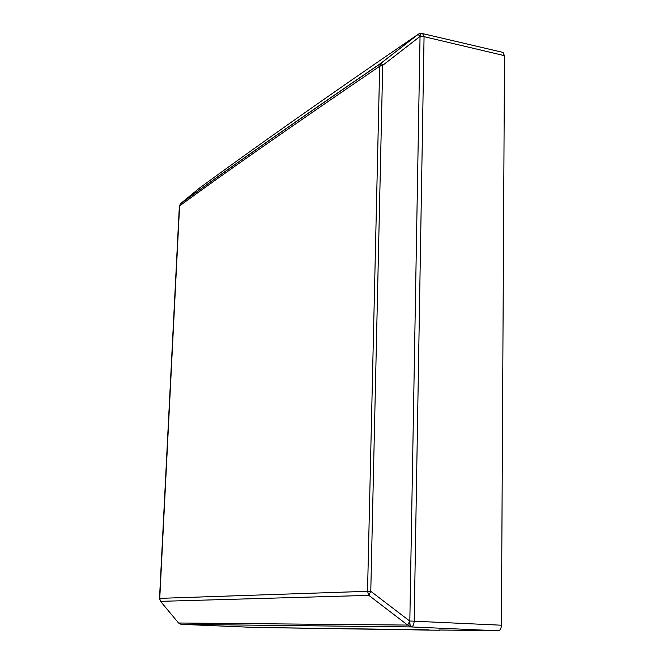 <?xml version="1.0" encoding="UTF-8"?>
<svg xmlns="http://www.w3.org/2000/svg" width="664" height="664" viewBox="0 0 664 664"><rect width="100%" height="100%" fill="white"/><g stroke="black" fill="none" stroke-linecap="round" stroke-linejoin="round"><path stroke-width="1" d="M502.789 52.356L504.499 55.676L501.411 625.206C501.195 628.617 500.158 630.485 498.274 630.8L439.585 629.995M439.576 630.252L254.918 627.447L428.479 629.837M498.274 630.8L411.19 626.924C412.925 626.592 413.921 624.666 414.178 621.139L424.064 36.661L422.478 33.291M180.525 203.782L179.595 205.915L159.758 598.364L367.532 591.309L368.844 595.367L370.778 591.309L409.663 621.006C409.68 624.517 410.136 626.492 411.041 626.924L411.19 626.924C410.294 626.501 409.837 624.525 409.821 621.006L407.638 625.065L368.844 595.367L160.73 601.343L159.509 598.38L160.422 601.219L178.433 622.832M501.411 625.206L409.821 621.006L420.046 36.437L424.064 36.661L504.499 55.676M419.133 33.739L418.129 34.312C317.849 102.862 252.029 149.657 199.607 187.97L180.782 203.466C226.524 169.868 293.289 123.089 381.061 63.121L418.129 34.312L419.897 36.454L420.86 33.241M179.595 205.915C225.27 172.499 291.969 125.944 379.683 66.259L381.061 63.121L382.721 65.329L420.046 36.437L420.735 33.266L418.171 34.337L380.605 63.578C292.832 123.537 226.075 170.316 180.334 203.923L179.595 205.915M367.532 591.309L379.683 66.259L382.721 65.329L370.778 591.309L367.532 591.309M181.438 624.351L411.041 626.924L407.638 625.065L178.774 623.006L181.438 624.351L254.918 627.447M421.001 33.225L503.138 52.439M179.338 206.388L159.509 598.397M178.533 622.948L180.351 624.127M178.458 622.865L160.472 601.269"/></g></svg>

